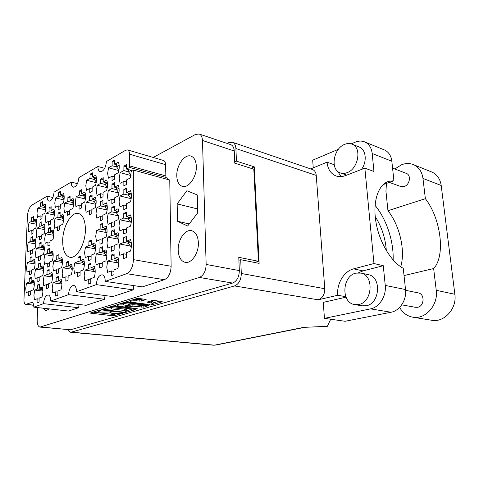 <?xml version="1.0" encoding="UTF-8"?>
<svg xmlns="http://www.w3.org/2000/svg" width="479" height="479" viewBox="0 0 479 479"><rect width="100%" height="100%" fill="white"/><g stroke="black" fill="none" stroke-linecap="round" stroke-linejoin="round"><path stroke-width="0.72" d="M163.381 160.447L163.567 160.501C164.824 161.022 165.494 162.405 165.584 164.65L129.498 154.19L129.623 167.428L126.606 169.087L126.612 164.596L123.899 166.111L123.887 170.578L120.133 172.644L119.199 178.469L120.085 183.331L123.863 181.331L123.845 185.852L126.582 184.427L126.588 179.882L130.456 177.835L131.312 170.207L131.701 170.338M112.152 161.399L112.116 165.74L108.535 167.788L107.619 173.458L108.446 178.17L112.038 176.188L112.008 180.583L114.613 179.17L114.637 174.751L118.319 172.721C119.534 168.518 119.552 165.004 118.373 162.171L114.709 164.261L114.732 159.902L112.152 161.399L114.721 162.112M100.177 224.507L100.123 228.968L96.62 230.597L95.692 236.303L96.477 241.26L99.997 239.698L99.943 244.218L102.488 243.11L102.542 238.572L106.146 236.973C107.35 232.812 107.386 229.196 106.248 226.13L102.662 227.794L102.71 223.31L100.177 224.507L102.692 225.022M123.774 213.365L123.762 218.005L119.93 219.783L118.978 225.741L119.888 230.878L123.732 229.178L123.72 233.878L126.504 232.668L126.51 227.944L130.45 226.196C131.731 221.837 131.731 218.071 130.45 214.903L126.528 216.724L126.54 212.059L123.774 213.365L126.534 213.981M90.04 174.2L89.968 178.386L86.675 180.266L85.789 185.708L86.501 190.277L89.807 188.451L89.735 192.69L92.13 191.384L92.196 187.133L95.572 185.271C96.722 181.254 96.77 177.865 95.716 175.104L92.351 177.026L92.417 172.823L90.04 174.2L92.387 174.805M111.978 184.14L111.948 188.564L108.332 190.474L107.41 196.21L108.236 201.054L111.864 199.204L111.835 203.683L114.463 202.372L114.487 197.875L118.205 195.983C119.427 191.756 119.445 188.169 118.259 185.229L114.559 187.181L114.589 182.738L111.978 184.14L114.577 184.798M89.681 196.115L89.609 200.372L86.286 202.132L85.394 207.629L86.106 212.317L89.441 210.622L89.369 214.933L91.782 213.724L91.848 209.395L95.255 207.658C96.411 203.623 96.465 200.174 95.405 197.312L92.01 199.108L92.076 194.827L89.681 196.115L92.046 196.665M111.805 207.311L111.775 211.82L108.128 213.586L107.194 219.388L108.026 224.364L111.691 222.663L111.655 227.226L114.307 226.01L114.337 221.43L118.085 219.681C119.325 215.436 119.343 211.784 118.139 208.724L114.409 210.538L114.439 206.012L111.805 207.311L114.427 207.904M78.065 257.211L77.975 261.588L74.724 262.947L73.82 268.485L74.496 273.401L77.76 272.102L77.664 276.527L80.029 275.605L80.113 271.162L83.454 269.833C84.603 265.833 84.663 262.288 83.645 259.205L80.322 260.6L80.406 256.211L78.065 257.211L80.382 257.606M100.728 179.044L100.674 183.343L97.231 185.241L96.321 190.828L97.087 195.528L100.554 193.69L100.5 198.043L103.003 196.737L103.051 192.366L106.595 190.486C107.781 186.367 107.811 182.882 106.697 180.038L103.171 181.972L103.219 177.655L100.728 179.044L103.195 179.673M79.43 190.929L79.346 195.073L76.173 196.821L75.293 202.186L75.951 206.736L79.137 205.048L79.053 209.245L81.358 208.042L81.442 203.826L84.699 202.102C85.819 198.156 85.879 194.803 84.885 192.031L81.64 193.815L81.723 189.648L79.43 190.929L81.687 191.462M123.839 189.51L123.827 194.067L120.031 195.989L119.091 201.881L119.99 206.88L123.798 205.024L123.786 209.634L126.546 208.311L126.552 203.683L130.456 201.779C131.719 197.444 131.719 193.75 130.456 190.708L126.57 192.678L126.576 188.103L123.839 189.51L126.57 190.199M100.458 201.569L100.404 205.946L96.926 207.712L96.01 213.359L96.788 218.184L100.279 216.484L100.225 220.921L102.751 219.705L102.799 215.257L106.374 213.514C107.565 209.371 107.601 205.826 106.476 202.868L102.919 204.671L102.967 200.276L100.458 201.569L102.943 202.144M99.895 247.871L99.842 252.415L96.303 253.9L95.375 259.672L96.159 264.767L99.71 263.348L99.656 267.953L102.225 266.947L102.278 262.324L105.913 260.875C107.134 256.696 107.164 253.008 106.021 249.828L102.398 251.343L102.452 246.781L99.895 247.871L102.434 248.332M88.938 241.129L88.866 245.547L85.49 247.038L84.579 252.661L85.304 257.6L88.693 256.169L88.615 260.642L91.07 259.63L91.142 255.139L94.608 253.678C95.782 249.601 95.836 246.02 94.758 242.943L91.303 244.47L91.375 240.033L88.938 241.129L91.351 241.584M111.631 230.914L111.595 235.512L107.913 237.135L106.973 242.997L107.817 248.116L111.511 246.559L111.475 251.212L114.152 250.11L114.182 245.434L117.966 243.841C119.217 239.572 119.235 235.848 118.02 232.674L114.253 234.333L114.283 229.722L111.631 230.914L114.271 231.453M88.555 264.258L88.483 268.755L85.082 270.108L84.16 275.79L84.891 280.862L88.304 279.574L88.232 284.125L90.705 283.221L90.776 278.646L94.273 277.329C95.459 273.234 95.513 269.587 94.429 266.396L90.944 267.779L91.016 263.258L88.555 264.258L90.992 264.653M111.445 254.978L111.415 259.66L107.697 261.133L106.751 267.06L107.601 272.323L111.326 270.922L111.296 275.659L113.996 274.671L114.026 269.905L117.846 268.474C119.103 264.18 119.121 260.384 117.9 257.085L114.098 258.594L114.128 253.888L111.445 254.978L114.116 255.445M123.708 237.68L123.696 242.416L119.828 244.033L118.87 250.062L119.78 255.349L123.666 253.804L123.654 258.594L126.462 257.498L126.474 252.684L130.45 251.098C131.743 246.709 131.743 242.871 130.45 239.584L126.492 241.242L126.498 236.488L123.708 237.68L126.498 238.231M29.357 278.06L29.195 282.041L26.543 283.155L25.71 288.166L26.159 292.669L28.818 291.609L28.662 295.633L30.584 294.884L30.74 290.843L33.458 289.759C34.458 286.167 34.584 282.951 33.817 280.101L31.111 281.239L31.267 277.239L29.357 278.06L31.225 278.323M37.673 284.891L37.53 288.975L34.763 290.07L33.913 295.208L34.398 299.836L37.17 298.794L37.021 302.926L39.027 302.189L39.176 298.046L42.002 296.98C43.038 293.304 43.152 290.005 42.344 287.065L39.523 288.184L39.667 284.083L37.673 284.891L39.631 285.155M56.175 277.389L56.055 281.622L53.067 282.808L52.187 288.142L52.762 292.938L55.762 291.807L55.636 296.094L57.803 295.298L57.923 290.993L60.989 289.843C62.078 286.017 62.168 282.586 61.264 279.556L58.21 280.766L58.33 276.515L56.175 277.389L58.3 277.694M38.434 263.863L38.29 267.887L35.542 269.096L34.698 274.18L35.183 278.706L37.937 277.545L37.793 281.604L39.781 280.784L39.931 276.706L42.739 275.521C43.763 271.868 43.876 268.617 43.074 265.773L40.272 267.007L40.416 262.977L38.434 263.863L40.374 264.168M56.809 255.594L56.69 259.756L53.72 261.067L52.852 266.348L53.42 271.024L56.396 269.773L56.277 273.982L58.426 273.096L58.546 268.863L61.587 267.581C62.671 263.773 62.761 260.402 61.863 257.474L58.833 258.81L58.947 254.63L56.809 255.594L58.911 255.942M47.098 270.467L46.96 274.593L44.098 275.79L43.236 280.999L43.763 285.652L46.637 284.508L46.499 288.675L48.577 287.867L48.708 283.682L51.642 282.508C52.702 278.772 52.804 275.431 51.954 272.497L49.026 273.725L49.157 269.581L47.098 270.467L49.121 270.773M48.469 228.369L48.337 232.357L45.511 233.788L44.667 238.889L45.194 243.326L48.026 241.949L47.894 245.978L49.942 244.997L50.073 240.949L52.965 239.542C54.001 235.836 54.103 232.608 53.259 229.86L50.379 231.321L50.505 227.315L48.469 228.369L50.457 228.746M30.961 237.392L30.806 241.248L28.183 242.578L27.363 247.493L27.812 251.798L30.44 250.517L30.285 254.415L32.189 253.505L32.338 249.589L35.021 248.284C36.009 244.721 36.123 241.608 35.368 238.931L32.698 240.29L32.847 236.416L30.961 237.392L32.8 237.722M67.91 197.354L67.808 201.419L64.773 203.09L63.911 208.335L64.521 212.802L67.563 211.191L67.455 215.299L69.659 214.149L69.76 210.024L72.868 208.377C73.952 204.527 74.029 201.24 73.095 198.516L69.994 200.216L70.096 196.139L67.91 197.354L70.054 197.845M49.139 207.832L49.008 211.754L46.206 213.299L45.367 218.352L45.888 222.681L48.702 221.19L48.571 225.16L50.606 224.094L50.732 220.112L53.606 218.592C54.636 214.897 54.738 211.724 53.899 209.066L51.037 210.64L51.163 206.7L49.139 207.832L51.109 208.251M66.276 262.258L66.168 266.54L63.066 267.839L62.18 273.252L62.797 278.065L65.904 276.826L65.797 281.155L68.048 280.275L68.156 275.928L71.335 274.659C72.449 270.761 72.527 267.3 71.575 264.27L68.407 265.6L68.509 261.3L66.276 262.258L68.479 262.618M39.182 243.182L39.038 247.134L36.308 248.457L35.47 253.493L35.955 257.912L38.691 256.636L38.548 260.636L40.529 259.732L40.667 255.72L43.463 254.421C44.481 250.78 44.589 247.583 43.793 244.829L41.008 246.176L41.146 242.212L39.182 243.182L41.098 243.518M58.043 213.101L57.923 217.125L54.995 218.669L54.145 223.843L54.708 228.297L57.642 226.806L57.528 230.872L59.647 229.812L59.761 225.723L62.761 224.202C63.821 220.424 63.911 217.167 63.024 214.43L60.037 216.011L60.15 211.963L58.043 213.101L60.109 213.532M39.913 222.831L39.775 226.723L37.063 228.154L36.23 233.135L36.715 237.452L39.434 236.069L39.296 240.003L41.26 239.015L41.398 235.069L44.176 233.656C45.182 230.034 45.289 226.89 44.499 224.226L41.733 225.687L41.871 221.783L39.913 222.831L41.817 223.202M58.642 192.378L58.528 196.336L55.618 198.001L54.774 203.12L55.336 207.467L58.252 205.856L58.133 209.862L60.24 208.718L60.354 204.695L63.33 203.054C64.384 199.3 64.473 196.097 63.587 193.45L60.623 195.139L60.737 191.169L58.642 192.378L60.689 192.851M30.165 257.564L30.009 261.48L27.375 262.702L26.543 267.671L26.992 272.072L29.638 270.898L29.482 274.856L31.392 274.024L31.548 270.048L34.243 268.857C35.236 265.276 35.356 262.109 34.602 259.349L31.913 260.6L32.063 256.666L30.165 257.564L32.015 257.858M47.786 249.242L47.655 253.301L44.81 254.618L43.954 259.768L44.481 264.312L47.337 263.049L47.205 267.15L49.265 266.252L49.397 262.139L52.313 260.845C53.355 257.121 53.456 253.84 52.612 251.002L49.708 252.349L49.84 248.272L47.786 249.242L49.798 249.589M40.637 202.803L40.499 206.629L37.805 208.167L36.979 213.107L37.464 217.322L40.164 215.831L40.026 219.699L41.978 218.64L42.116 214.754L44.87 213.239C45.876 209.628 45.978 206.533 45.194 203.952L42.445 205.521L42.577 201.677L40.637 202.803L42.523 203.21M36.53 224.232L28.985 222.765L28.171 227.639L28.62 231.842L31.231 230.459L33.063 230.8M146.808 304.207L152.418 303.943L153.172 303.393L147.149 302.111L151.939 300.555L154.082 300.453L161.603 301.471L162.213 301.68L161.92 301.896L151.418 304.949L149.334 305.045L126.953 302.165L126.276 301.932L126.534 301.734L136.862 298.537L139.042 298.429L146.137 299.525L141.359 301.099L136.719 300.872C133.042 300.62 130.893 300.89 130.276 301.686L132.06 302.297L146.808 304.207M137.892 308.883L128.402 307.47L127.755 307.255L128.001 307.069L132.875 306.135L143.832 307.159L148.436 305.698L125.456 302.626L123.331 302.728L113.248 305.961L137.892 308.883M85.4 229.752C85.292 220.478 83.017 215.053 78.574 213.484C71.521 211.275 62.809 226.471 62.683 240.554C62.671 250.11 65.03 255.672 69.76 257.241C76.568 259.205 85.394 244.021 85.4 229.752M196.33 166.309C196.049 160.896 194.324 157.519 191.175 156.172C184.834 153.448 176.314 165.399 176.799 175.931C177.032 181.523 178.823 184.984 182.158 186.313C188.319 188.822 196.893 176.943 196.33 166.309M198.378 242.673C197.977 236.081 195.791 232.105 191.828 230.746C185.349 228.699 177.757 239.698 178.188 250.116C178.529 256.906 180.793 260.965 184.99 262.288C191.283 264.109 198.893 253.157 198.378 242.673M123.899 166.111L126.612 166.86M28.985 222.765L31.59 221.334L31.74 217.538L33.566 217.903M31.74 217.538L33.62 216.49L33.47 220.304L36.129 218.843C36.877 221.43 36.763 224.495 35.781 228.046L33.117 229.459L32.967 233.309L31.081 234.291L31.231 230.459M133.33 170.045L133.431 259.636L171.129 266.276L169.758 180.014L133.33 170.045L131.527 170.29M131.929 170.374L131.312 170.207M134.659 309.326L112.505 306.626L110.433 306.722L100.824 309.799L123.48 312.589L125.468 312.5L135.036 309.715L135.288 309.53L134.659 309.326M37.637 307.584L37.182 320.158C37.17 324.259 38.11 326.57 40.008 327.091L199.366 277.449C203.635 275.461 205.892 271.12 206.15 264.444L202.479 140.473C202.3 137.078 201.216 134.928 199.228 134.018L195.528 134.413L153.22 157.459M230.495 144.562L230.878 144.688C232.908 145.604 234.033 147.706 234.249 150.987L234.77 163.177L253.816 169.195L258.438 261.289L238.776 257.319L239.338 270.599C239.153 277.03 236.907 281.179 232.596 283.059L70.485 329.78L40.008 327.091M99.141 310.961L100.356 310.518L98.458 310.428L90.154 313.098L112.625 315.757L114.571 315.667L122.995 313.146L113.763 313.679L109.859 312.817L111.811 311.847L100.638 312.17L98.446 311.494L99.141 310.961L99.147 310.338M104.715 168.321L97.902 166.5L78.897 177.619C78.191 183.714 76.317 186.912 73.275 187.205C71.898 186.672 71.215 184.972 71.221 182.11L54.067 192.145C53.403 197.839 51.714 200.851 49.014 201.18C47.72 200.689 47.092 199.036 47.122 196.204L32.081 205.006C29.429 207.078 27.866 210.85 27.393 216.328L23.962 299.734C23.932 302.477 24.525 304.027 25.74 304.387L31.937 302.381C33.195 302.746 33.811 304.339 33.799 307.153L43.511 303.65L78.634 307.746L68.545 311.051L33.799 307.153M171.129 266.276C170.799 273.174 168.548 277.646 164.381 279.688L126.684 273.671L105.254 281.395C105.164 277.592 104.135 275.395 102.165 274.802C98.854 275.156 96.908 278.425 96.333 284.61L133.216 289.885L112.775 296.573L76.502 291.759C76.46 288.065 75.532 285.945 73.73 285.418C70.808 285.795 69.072 288.873 68.515 294.639L50.708 301.057L86.088 305.309L104.524 299.273L68.515 294.639M96.333 284.61L76.502 291.759M77.49 183.643L71.221 182.11M52.9 197.504L47.122 196.204M254.612 262.468L258.438 261.289M129.498 154.19C129.444 151.873 128.815 150.454 127.6 149.933L125.749 150.208L106.434 161.507C105.679 168.075 103.578 171.482 100.135 171.716C98.674 171.129 97.932 169.386 97.902 166.5M105.254 281.395L142.389 286.885L164.381 279.688M165.584 164.65L165.902 177.416L166.752 176.996L167.566 179.415M133.216 289.885L133.875 285.622M104.524 299.273L105.063 295.549M78.634 307.746L79.083 304.464M43.05 308.189L45.912 310.655L49.475 308.907M177.493 221.262L187.654 226.022L197.743 212.82L197.264 194.917L186.852 190.75L177.164 203.88L177.493 221.262L189.235 223.95M50.708 301.057C50.702 297.465 49.87 295.429 48.211 294.95C45.619 295.345 44.056 298.249 43.511 303.65M126.684 273.671C130.761 271.497 133.012 266.821 133.431 259.636M197.641 208.97L177.164 203.88M129.623 167.428L165.902 177.416M92.992 312.122L112.631 314.356L116.175 313.799M126.606 310.739L132.372 309.051M103.656 309.566L123.277 312.11L124.672 312.045L126.606 311.146L124.564 310.494L111.332 308.913L103.656 309.566L103.662 308.817M126.606 309.835L124.564 309.051L124.564 310.494M108.511 307.314L124.564 309.051M145.508 305.195L143.826 305.686L143.832 307.159M129.324 305.201L132.875 304.656L143.826 305.686M117.205 305.099L116.104 304.961M123.45 304.955C119.876 304.716 117.792 304.973 117.205 305.716L124.211 306.955L129.073 306.015L129.324 305.83L128.665 305.608L123.45 304.955L123.456 303.458L121.349 303.339M129.324 304.387L128.671 304.123L128.665 305.608M123.456 303.458L128.671 304.123M134.665 299.213L139.209 299.674L143.245 298.998M153.16 302.015L151.502 301.315L151.514 302.818M150.047 301.117L151.502 301.315M153.166 302.944L159.273 301.153M129.138 300.926L130.276 301.075M33.47 220.304L36.548 220.909M31.59 221.334L35.733 222.148M42.445 205.521L45.655 206.209M40.499 206.629L44.679 207.521M45.583 209.802L37.805 208.167M40.164 215.831L42.062 216.221M49.708 252.349L53.043 252.912M47.655 253.301L51.954 254.02M53.157 256.002L44.81 254.618M47.337 263.049L49.355 263.366M31.913 260.6L34.973 261.079M30.009 261.48L34.207 262.139M35.081 263.899L27.375 262.702M29.638 270.898L31.5 271.174M60.623 195.139L64.132 195.941M58.528 196.336L62.809 197.312M64.024 199.881L55.618 198.001M58.252 205.856L60.312 206.305M41.733 225.687L44.936 226.31M39.775 226.723L43.978 227.531M44.948 229.657L37.063 228.154M39.434 236.069L41.35 236.422M60.037 216.011L63.539 216.736M57.923 217.125L62.234 218.011M63.527 220.406L54.995 218.669M57.642 226.806L59.719 227.208M41.008 246.176L44.206 246.733M39.038 247.134L43.272 247.865M44.29 249.816L36.308 248.457M38.691 256.636L40.625 256.954M68.407 265.6L72.048 266.174M66.168 266.54L70.599 267.234L70.611 265.947M72.173 269.252L63.066 267.839M65.904 276.826L68.126 277.149M51.037 210.64L54.39 211.347M49.008 211.754L53.253 212.646M54.349 214.987L46.206 213.299M48.702 221.19L50.684 221.585M69.994 200.216L73.67 201.042M67.808 201.419L72.155 202.389M73.586 205.036L64.773 203.09M67.563 211.191L69.718 211.646M32.698 240.29L35.763 240.835M30.806 241.248L34.979 241.985M35.817 243.913L28.183 242.578M30.44 250.517L32.291 250.822M50.379 231.321L53.726 231.956M48.337 232.357L52.612 233.159M53.768 235.327L45.511 233.788M48.026 241.949L50.026 242.302M49.026 273.725L52.355 274.216M46.96 274.593L51.283 275.221L51.313 274.06M52.522 277.012L44.098 275.79M46.637 284.508L48.678 284.783M58.833 258.81L62.318 259.384M56.69 259.756L61.055 260.468L61.067 259.181M62.462 262.474L53.72 261.067M56.396 269.773L58.516 270.09M40.272 267.007L43.457 267.498M38.29 267.887L42.547 268.527M43.601 270.306L35.542 269.096M37.937 277.545L39.889 277.82M58.21 280.766L61.683 281.257M56.055 281.622L60.444 282.239M61.863 284.029L53.067 282.808M55.762 291.807L57.893 292.088M39.523 288.184L42.697 288.603M37.53 288.975L41.811 289.538L41.847 288.49M42.882 291.118L34.763 290.07M37.17 298.794L39.14 299.034M31.111 281.239L34.159 281.652M29.195 282.041L33.422 282.616L33.452 281.556M34.314 284.197L26.543 283.155M28.818 291.609L30.704 291.849M126.492 241.242L131.204 242.158M123.696 242.416L128.414 243.326M130.45 246.056L119.828 244.033M123.666 253.804L126.468 254.307M114.098 258.594L118.558 259.367M111.415 259.66L116.092 260.462M117.912 262.863L107.697 261.133M111.326 270.922L114.014 271.348M90.944 267.779L94.974 268.426M88.483 268.755L93.052 269.479M94.692 271.611L85.082 270.108M88.304 279.574L90.759 279.934M114.253 234.333L118.732 235.231M111.595 235.512L116.241 236.428M118.289 239.159L107.913 237.135M111.511 246.559L114.17 247.056M91.303 244.47L95.351 245.218M88.866 245.547L93.399 246.374M95.249 248.799L85.49 247.038M88.693 256.169L91.118 256.588M102.398 251.343L106.643 252.104M99.842 252.415L104.446 253.235M106.284 255.648L96.303 253.9M99.71 263.348L102.261 263.773M102.919 204.671L107.188 205.647M100.404 205.946L104.955 206.976M107.14 210L96.926 207.712M100.279 216.484L102.781 217.023M126.57 192.678L131.3 193.845M123.827 194.067L128.486 195.21M130.989 198.641L120.031 195.989M123.798 205.024L126.546 205.665M81.64 193.815L85.513 194.725M79.346 195.073L83.759 196.103M85.4 198.947L76.173 196.821M79.137 205.048L81.406 205.551M103.171 181.972L107.44 183.05M100.674 183.343L105.194 184.475M107.254 187.72L97.231 185.241M100.554 193.69L103.033 194.282M80.322 260.6L84.172 261.241M77.975 261.588L82.472 262.324M84.13 264.474L74.724 262.947M77.76 272.102L80.089 272.461M114.409 210.538L118.9 211.544M111.775 211.82L116.391 212.85M118.654 215.909L108.128 213.586M111.691 222.663L114.325 223.22M92.01 199.108L96.075 200.048M89.609 200.372L94.088 201.402M95.992 204.335L86.286 202.132M89.441 210.622L91.824 211.143M114.559 187.181L119.049 188.307M111.948 188.564L116.535 189.702M118.894 193.061L108.332 190.474M111.864 199.204L114.475 199.827M92.351 177.026L96.411 178.062M89.968 178.386L94.423 179.511M96.201 182.649L86.675 180.266M89.807 188.451L92.166 189.025M126.528 216.724L131.258 217.771M123.762 218.005L128.45 219.035M130.725 222.118L119.93 219.783M123.732 229.178L126.51 229.752M102.662 227.794L106.925 228.663M100.123 228.968L104.703 229.89M106.751 232.62L96.62 230.597M99.997 239.698L102.524 240.183M114.709 164.261L119.193 165.494M112.116 165.74L116.678 166.985M118.87 170.566L108.535 167.788M112.038 176.188L114.625 176.865M126.606 169.087L131.33 170.374M123.887 170.578L128.522 171.835M131.036 175.559L120.133 172.644M123.863 181.331L126.588 182.032M131.342 243.176L130.695 242.063M131.294 247.188L128.378 243.272L128.378 241.608M130.695 242.308L128.378 243.272M400.737 266.779C405.569 250.589 399.731 225.429 387.954 210.724L385.948 191.271L386.433 183.421M394.798 168.961L401.797 164.656C406.09 163.099 410.144 163.165 413.958 164.848C419.023 167.351 422.023 171.877 422.969 178.433L425.37 198.677C440.914 218.586 445.727 255.81 433.651 268.545L436.231 290.304C438.471 305.327 424.909 320.11 412.335 317.104C406.803 315.912 402.576 312.673 399.642 307.374M406.114 173.308L406.509 173.464C411.419 175.26 409.719 184.924 404.21 186.511L400.642 186.475L389.325 182.391M418.071 292.855L418.401 292.92C425.023 294.07 424.34 306.362 417.574 307.302L415.383 307.29L401.707 304.842M358.663 304.494C372.417 302.429 374.368 275.485 361.04 273.102L355.903 273.132C342.162 275.874 340.826 302.56 354.454 304.542L358.663 304.494M355.029 304.638L361.974 305.8L366.178 305.764C379.913 303.74 381.811 277.09 368.489 274.701L367.794 274.551M347.059 172.674C358.202 169.057 362.094 147.933 352.304 144.269C349.904 143.215 347.329 143.257 344.575 144.401C333.402 148.568 330.061 169.428 340.048 172.805C342.222 173.661 344.557 173.614 347.059 172.674M361.453 169.458C367.243 161.794 366.136 149.801 359.507 147.125L358.687 146.802M404.036 275.587L433.651 268.545M346.018 297.19L323.259 302.363L324.451 318.355L370.56 308.865C379.308 307.338 386.493 296.028 385.236 285.418L405.527 289.555L403.258 268.3C390.996 261.881 379.045 241.733 375.841 221.448C372.572 201.138 378.434 184.325 388.81 181.313L393.918 180.751L391.84 161.243L372.177 153.49L373.961 171.506L364.86 168.147L373.961 263.534L353.646 268.851C343.97 271.186 336.605 283.604 337.725 295.262L318.2 299.8L234.548 285.939C238.871 284.077 241.129 279.934 241.308 273.497L240.709 259.702L238.901 260.277M358.472 272.796L363.01 270.892L383.284 265.707L385.236 285.418M372.177 153.49C371.494 147.933 369.141 144.137 365.112 142.095C362.022 140.706 358.699 140.742 355.155 142.203L351.233 143.862M313.254 167.866L312.685 160.184L338.408 149.292M341.114 176.613L337.432 171.117M68.036 329.702L70.473 332.222L71.251 332.151L234.548 285.939M330.702 319.242L327.337 326.319L303.692 327.367L214.424 345.161L71.251 332.151M345.814 296.687L337.725 295.262M227.136 143.425L228.758 142.61L232.554 142.287C234.572 143.203 235.686 145.293 235.902 148.544L236.452 161.16L234.716 161.974M310.703 168.919L327.049 162.177C327.744 168.997 330.618 173.542 335.677 175.805C338.719 176.985 341.994 176.919 345.509 175.601L364.86 168.147M334.198 164.734L327.049 162.177M383.679 149.652L384.733 150.083C388.762 152.106 391.133 155.831 391.84 161.243M393.918 180.751L383.218 184.565M405.527 289.555C406.833 299.86 399.749 310.799 391.044 312.248L370.56 308.865M324.451 318.355L345.09 321.277L391.044 312.248M241.308 273.497L324.78 288.723L316.236 175.416L235.902 148.544M236.452 161.16L254.271 166.848L259.133 263.372L240.709 259.702M254.271 166.848L251.02 168.315M312.254 169.452L312.649 169.584C314.739 170.506 315.936 172.446 316.236 175.416M324.78 288.723C324.75 294.519 322.559 298.207 318.2 299.8M383.284 265.707L373.961 263.534M393.133 260.001C393.822 241.35 386.553 219.364 375.069 205.305M375.219 216.568C381.739 226.89 385.439 238.249 386.331 250.625M430.884 171.662L432.184 172.183C437.225 174.661 440.231 179.092 441.195 185.481L454.858 294.268C457.14 308.859 443.77 323.151 431.268 320.188L413.203 317.248M387.954 210.724L425.37 198.677M36.602 223.256L35.697 222.1L35.751 220.753L35.697 222.1L36.602 221.615L35.697 222.1L36.602 223.256M45.679 208.814L44.637 207.461L44.685 206M45.703 206.862L44.637 207.461M53.175 255.576L51.93 253.99L51.971 252.726M53.109 253.451L51.93 253.99M35.099 263.258L34.189 262.115L34.231 260.965M35.039 261.726L34.189 262.115M64.12 199.036L62.755 197.24L62.797 195.636M64.168 196.444L62.755 197.24M45.008 228.842L43.948 227.483L43.996 226.124M44.996 226.938L43.948 227.483M63.587 219.771L62.192 217.957L62.234 216.46M63.587 217.227L62.192 217.957M44.313 249.194L43.248 247.835L43.29 246.577M44.272 247.344L43.248 247.835M72.233 269.324L70.581 267.21L72.107 266.581M54.42 214.161L53.211 212.586L53.259 211.113M54.438 211.922L53.211 212.586M73.664 204.377L72.101 202.324L72.143 200.701M73.706 201.449L72.101 202.324M35.859 243.104L34.949 241.949L34.997 240.697M35.829 241.512L34.949 241.949M53.81 234.704L52.576 233.117L52.618 231.746M53.78 232.513L52.576 233.117M52.528 276.79L51.277 275.209L52.421 274.736M62.474 262.282L61.031 260.444L62.378 259.858M43.607 269.863L42.535 268.509L42.571 267.36M43.529 268.078L42.535 268.509M61.887 284.059L60.438 282.233L60.468 281.089M61.749 281.718L60.438 282.233M42.882 290.861L41.811 289.532L42.775 289.154M34.314 283.73L33.416 282.61L34.237 282.269M118.666 260.043L118.295 259.319M118.744 263.965L116.062 260.426L116.074 258.935M118.295 259.552L116.062 260.426M95.183 272.246L93.028 269.455L93.052 268.114M95.016 268.677L93.028 269.455M118.834 235.973L118.409 235.165M118.81 239.859L116.199 236.375L116.211 234.728M118.409 235.411L116.199 236.375M95.483 249.104L93.369 246.332L93.393 244.853M95.387 245.452L93.369 246.332M106.715 252.541L106.548 252.086M106.799 256.331L104.416 253.193L104.434 251.709M106.542 252.313L104.416 253.193M107.242 206.209L106.985 205.605M107.152 209.934L104.895 206.898L104.913 205.132M106.985 205.856L104.895 206.898M131.39 194.929L130.695 193.696M131.15 198.863L128.42 195.115L128.426 193.133M130.695 193.971L128.42 195.115M85.472 198.39L83.699 196.025L83.729 194.306M85.543 195.019L83.699 196.025M107.488 183.655L107.2 182.99M107.308 187.349L105.129 184.379L105.158 182.475M107.194 183.253L105.129 184.379M84.352 264.755L82.448 262.294L82.472 260.959M84.22 261.564L82.448 262.294M118.984 212.341L118.523 211.461M118.864 216.191L116.337 212.772L116.343 210.976M118.523 211.718L116.337 212.772M96.111 200.402L96.028 200.036M96.034 204.012L94.028 201.324L94.058 199.593M96.022 200.282L94.028 201.324M119.121 189.133L118.636 188.205M118.912 192.947L116.469 189.606L116.487 187.666M118.636 188.475L116.469 189.606M96.447 178.457L96.333 178.044M96.291 182.044L94.351 179.415L94.393 177.547M96.327 178.302L94.351 179.415M131.372 218.831L130.695 217.646M131.228 222.801L128.396 218.963L128.396 217.137M130.695 217.909L128.396 218.963M106.985 229.166L106.769 228.627M106.979 232.926L104.662 229.836L104.673 228.202M106.763 228.872L104.662 229.836M119.241 166.339L118.744 165.369M118.954 170.123L116.595 166.866L116.648 164.794M118.744 165.65L116.595 166.866M131.396 171.47L130.695 170.201M131.072 175.368L128.438 171.716L128.48 169.596M130.695 170.488L128.438 171.716M40.775 327.013L70.485 329.78M232.596 283.059L199.366 277.449M206.15 264.444L239.338 270.599M234.249 150.987L202.479 140.473M26.339 304.315L33.692 305.153M32.47 302.596L31.315 302.459M129.492 165.86L165.746 175.901M110.583 311.679L110.577 312.284M114.577 314.266L114.571 315.667M112.631 314.356L112.625 315.757M90.854 312.781L90.848 313.308M135.036 309.398L135.036 309.715M125.468 311.811L125.468 312.5M123.48 312.128L123.48 312.589M101.518 309.482L101.512 310.015M111.338 307.446L111.332 308.913M104.805 308.464L104.799 309.218M148.161 305.554L148.161 305.895M141.772 305.782L141.778 307.255M132.875 304.656L132.875 306.135M130.803 304.752L130.803 306.231M128.001 306.338L128.001 307.069M136.467 308.464L136.473 308.949M113.936 305.632L113.93 306.183M145.85 299.369L145.856 299.74M141.353 299.573L141.359 301.099M139.209 299.674L139.215 301.201M136.713 299.345L136.719 300.872M147.777 301.8L147.777 302.327M161.914 301.525L161.92 301.896M151.412 304.153L151.418 304.949M149.328 304.321L149.334 305.045M126.953 301.602L126.953 302.165M363.01 270.892L353.646 268.851M215.586 345.096L304.883 327.313M436.231 290.304L454.858 294.268M422.969 178.433L441.195 185.481M116.978 164.884L116.607 165.099M128.815 169.692L128.438 169.895M185.391 262.366L184.99 262.288M182.637 186.445L182.158 186.313M70.078 257.295L69.76 257.241M33.71 305.297L25.74 304.387M127.6 149.933L163.567 160.501M199.228 134.018L230.878 144.688M98.464 310.428L98.452 311.362M109.871 311.787L109.865 312.697M103.512 308.865L103.5 309.662M126.606 309.709L126.606 311.146M127.755 306.41L127.755 307.213M117.211 304.62L117.205 305.596M129.324 304.339L129.324 305.83M130.276 300.572L130.276 301.56M153.16 301.89L153.172 303.393M406.509 173.464L392.57 168.105M418.401 292.92L405.599 290.328M361.04 273.102L368.489 274.701M352.304 144.269L359.507 147.125M387.571 181.757L388.81 181.313M336.731 176.164L335.677 175.805M312.649 169.584L232.554 142.287M213.556 345.209L70.473 332.222M384.733 150.083L365.112 142.095M340.803 173.069L346.724 175.134M413.958 164.848L432.184 172.183"/></g></svg>
